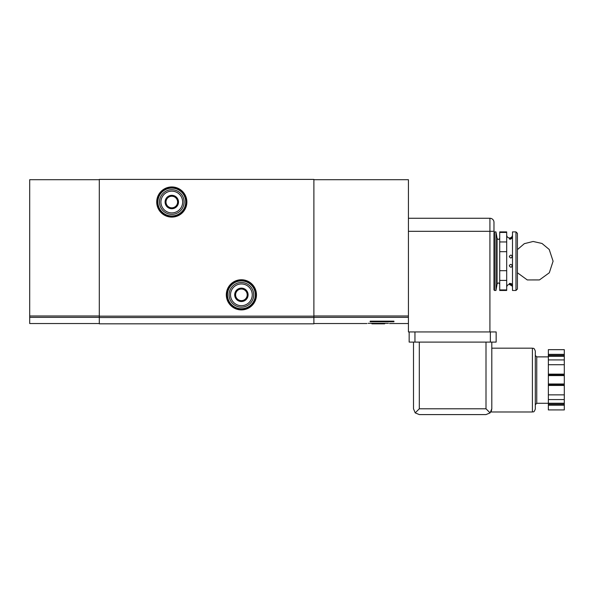<?xml version="1.0" encoding="UTF-8"?>
<svg xmlns="http://www.w3.org/2000/svg" width="594" height="594" viewBox="0 0 594 594"><rect width="100%" height="100%" fill="white"/><g stroke="black" fill="none" stroke-linecap="round" stroke-linejoin="round"><path stroke-width="0.89" d="M388.417 323.329L368.124 323.329C366.55 323.596 366.55 323.596 368.124 323.329M408.427 323.537L389.508 323.522M370.151 321.161L370.151 321.77L370.151 321.161L393.933 321.161L393.933 321.77L370.151 321.77M313.892 317.53L313.892 179.41L99.295 179.41L99.295 323.827L313.892 323.827L313.892 317.53L99.295 317.53M493.978 231.318L493.978 222.327A4.061 4.061 0 0 0 489.916 218.265A4.061 4.061 0 0 1 493.978 222.327A4.061 4.061 0 0 0 489.916 218.265A4.061 4.061 0 0 1 493.978 222.327L493.978 231.318L408.427 231.318L408.427 218.265L489.916 218.265L489.916 331.942L408.427 331.942L408.427 179.7L313.892 179.7M99.295 323.537L29.7 323.537L29.7 179.7L99.295 179.7M157.299 202.027A14.501 14.501 0 0 0 179.046 214.583A14.501 14.501 0 0 0 179.046 189.471A14.501 14.501 0 0 0 157.299 202.027A14.501 14.501 0 0 0 179.046 214.583A14.501 14.501 0 0 0 179.046 189.471A14.501 14.501 0 0 0 157.299 202.027M226.893 294.824A14.501 14.501 0 0 0 248.641 307.38A14.501 14.501 0 0 0 248.641 282.269A14.501 14.501 0 0 0 226.893 294.824A14.501 14.501 0 0 0 248.641 307.38A14.501 14.501 0 0 0 248.641 282.269A14.501 14.501 0 0 0 226.893 294.824M384.66 323.329L384.66 323.827L371.881 323.827L371.881 323.329M384.363 323.329L384.363 323.827M378.267 323.329L378.267 323.827M393.933 321.77L393.933 321.161M235.595 291.476L241.394 288.127L247.193 291.476L247.193 298.173L241.394 301.522L235.595 298.173L235.595 291.476A6.697 6.697 0 0 1 247.193 291.476A6.697 6.697 0 0 1 241.394 301.522A6.697 6.697 0 0 1 235.595 291.476L235.595 298.173L241.394 301.522L247.193 298.173L247.193 291.476L244.297 289.805A5.799 5.799 0 0 1 244.297 299.851A5.799 5.799 0 0 1 235.595 294.824A5.799 5.799 0 0 1 238.491 289.805L235.595 291.476M230.517 294.824A10.878 10.878 0 0 1 246.829 285.41A10.878 10.878 0 0 1 246.829 304.239A10.878 10.878 0 0 1 230.517 294.824M229.069 294.824A12.326 12.326 0 0 1 247.557 284.155A12.326 12.326 0 0 1 247.557 305.502A12.326 12.326 0 0 1 229.069 294.824M238.491 289.805A5.799 5.799 0 0 1 244.297 289.805L241.394 288.127L238.491 289.805M165.993 198.678L171.8 195.329L177.599 198.678L177.599 205.376L171.8 208.724L165.993 205.376L165.993 198.678A6.697 6.697 0 0 1 177.599 198.678A6.697 6.697 0 0 1 171.8 208.724A6.697 6.697 0 0 1 165.993 198.678L165.993 205.376L171.8 208.724L177.599 205.376L177.599 198.678L174.695 197.008A5.799 5.799 0 0 1 174.695 207.054A5.799 5.799 0 0 1 165.993 202.027A5.799 5.799 0 0 1 168.896 197.008L165.993 198.678M160.922 202.027A10.878 10.878 0 0 1 177.235 192.612A10.878 10.878 0 0 1 177.235 211.442A10.878 10.878 0 0 1 160.922 202.027M159.474 202.027A12.326 12.326 0 0 1 177.955 191.357A12.326 12.326 0 0 1 177.955 212.704A12.326 12.326 0 0 1 159.474 202.027M168.896 197.008A5.799 5.799 0 0 1 174.695 197.008L171.8 195.329L168.896 197.008M494.505 231.898L493.978 232.477L493.978 289.894L494.505 290.473L495.96 290.473L495.96 231.898L494.505 231.898L494.505 290.473M506.689 232.44L499.725 232.44L499.725 231.898L506.689 231.898L506.689 251.678L499.725 251.678L499.725 290.473L506.689 290.473L506.689 289.931L499.725 289.931M506.689 241.951L499.725 241.951L499.725 251.678M506.689 251.678L506.689 280.42L499.725 280.42M506.689 270.693L499.725 270.693M506.689 280.42L506.689 289.931M512.488 287.288L512.191 286.011L509.296 284.4C507.692 284.697 506.823 285.655 506.689 287.288M512.147 265.459C511.13 263.936 510.179 264.063 509.296 265.822C510.714 267.79 511.664 267.671 512.147 265.459M512.191 256.4C511.389 254.67 510.432 254.722 509.296 256.549C510.469 258.472 511.427 258.42 512.191 256.4M511.315 283.568L509.296 283.412L512.191 285.098L511.315 283.568M512.191 237.244L509.296 238.959C510.528 239.538 511.501 238.974 512.199 237.266L512.191 237.244M506.689 235.09C506.823 236.716 507.692 237.674 509.296 237.971C510.439 238.06 511.412 237.518 512.199 236.353L512.488 235.09M499.725 232.44L499.725 241.951M512.488 261.189L512.488 290.473L515.971 290.473L515.971 231.898L512.488 231.898L512.488 261.189M515.971 231.898L517.419 233.345L517.419 289.026L515.971 290.473M548.351 409.927L548.351 404.232L564.3 404.232L564.3 409.927L548.351 409.927M564.3 404.232L564.3 399.569L548.351 399.569L548.351 404.232M548.351 399.569L548.351 384.719L564.3 384.719L564.3 399.569L548.351 399.569M548.351 364.723L564.3 364.723L564.3 359.919L548.351 359.919L548.351 384.719M548.351 359.919L548.351 356.341L564.3 356.341L564.3 359.919L548.351 359.919M548.351 354.366L564.3 354.366L564.3 349.658L548.351 349.658L548.351 356.341M486.003 342.092L486.003 408.791L490.102 412.889L486.003 414.59L419.305 414.59L415.206 412.889L419.305 408.791L419.305 342.092M490.844 411.984L491.29 411.174L490.844 411.984L532.402 411.984L532.402 348.181L491.802 348.181L491.802 342.092L491.802 408.791L491.342 411.055M490.354 342.092L490.354 331.942L496.153 331.942L496.153 342.092L409.155 342.092L409.155 331.942M490.354 331.942L414.954 331.942L414.954 342.092M490.102 412.889L491.802 408.791L491.327 411.085M415.206 412.889L413.506 408.791L413.506 342.092M532.402 411.984C533.286 411.293 533.657 413.342 535.298 409.08L535.298 351.084C533.835 347.03 533.234 348.767 532.402 348.181M535.298 394.579L535.298 355.435L536.753 356.883L536.753 403.281L535.298 404.729M548.351 394.861L564.3 394.861M564.3 384.719L564.3 374.866L548.351 374.866M564.3 364.723L564.3 374.866M564.3 356.341L564.3 354.366M408.427 317.344L313.892 317.344M226.314 294.824A15.08 15.08 0 0 0 248.931 307.885A15.08 15.08 0 0 0 248.931 281.764A15.08 15.08 0 0 0 226.314 294.824M156.719 202.027A15.08 15.08 0 0 0 179.336 215.087A15.08 15.08 0 0 0 179.336 188.966A15.08 15.08 0 0 0 156.719 202.027M313.892 316.157L99.295 316.157M408.427 315.971L313.892 315.971M29.7 315.971L99.295 315.971M29.7 317.344L99.295 317.344M157.878 202.027A13.922 13.922 0 0 0 178.757 214.085A13.922 13.922 0 0 0 178.757 189.976A13.922 13.922 0 0 0 157.878 202.027M227.472 294.824A13.922 13.922 0 0 0 248.351 306.883A13.922 13.922 0 0 0 248.351 282.774A13.922 13.922 0 0 0 227.472 294.824M495.96 231.898L497.089 238.328L497.089 284.043L495.96 290.473M486.003 408.791L419.305 408.791M548.351 405.219L564.3 405.219M548.351 403.244L564.3 403.244M548.351 385.447L564.3 385.447M548.351 383.999L564.3 383.999M548.351 375.586L564.3 375.586M548.351 374.138L564.3 374.138M548.351 355.353L564.3 355.353M366.944 323.537L313.892 323.537M517.419 249.599L524.331 243.666L533.137 241.476L541.988 243.458L549.22 249.473L553.088 261.189L549.316 272.772L539.456 279.93L527.279 279.937L517.419 272.772M497.089 284.043C498.106 282.558 498.982 282.633 499.725 284.274M497.089 238.328C498.106 239.813 498.982 239.738 499.725 238.097M548.351 356.883L536.753 356.883M548.351 403.281L536.753 403.281"/></g></svg>
